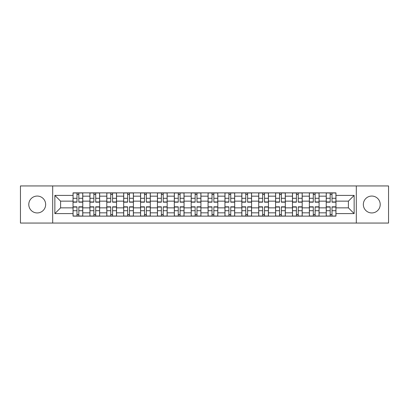 <?xml version="1.0" encoding="UTF-8"?>
<svg xmlns="http://www.w3.org/2000/svg" width="409" height="409" viewBox="0 0 409 409"><rect width="100%" height="100%" fill="white"/><g stroke="black" fill="none" stroke-linecap="round" stroke-linejoin="round"><path stroke-width="0.61" d="M371.781 196.059A8.441 8.441 0 0 0 363.34 204.5A8.441 8.441 0 0 0 371.781 212.941A8.441 8.441 0 0 0 380.217 204.5A8.441 8.441 0 0 0 371.781 196.059M37.219 196.059A8.441 8.441 0 0 0 28.783 204.5A8.441 8.441 0 0 0 37.219 212.941A8.441 8.441 0 0 0 45.66 204.5A8.441 8.441 0 0 0 37.219 196.059M356.305 223.058L388.55 223.058L388.55 185.942L20.45 185.942L20.45 223.058L356.305 223.058L356.305 185.942M89.914 216.131L89.914 196.167L82.771 196.167L82.771 216.131M82.771 196.167L82.771 192.869M89.914 196.167L89.914 192.869M99.653 192.869L99.653 216.131M106.795 216.131L106.795 192.869M116.534 192.869L116.534 216.131M123.671 216.131L123.671 192.869M133.411 192.869L133.411 216.131M140.553 216.131L140.553 192.869M150.292 192.869L150.292 216.131M157.434 216.131L157.434 192.869M167.169 192.869L167.169 216.131M174.311 216.131L174.311 192.869M184.05 192.869L184.05 216.131M191.192 216.131L191.192 192.869M200.931 192.869L200.931 216.131M208.069 216.131L208.069 192.869M217.808 192.869L217.808 216.131M224.95 216.131L224.95 192.869M234.689 192.869L234.689 216.131M241.831 216.131L241.831 192.869M251.566 192.869L251.566 216.131M258.708 216.131L258.708 192.869M268.447 192.869L268.447 216.131M275.589 216.131L275.589 192.869M285.329 192.869L285.329 216.131M292.466 216.131L292.466 192.869M302.205 192.869L302.205 216.131M309.347 216.131L309.347 192.869M319.086 192.869L319.086 216.131M326.229 216.131L326.229 192.869M326.229 207.854L319.086 207.854M309.347 207.854L302.205 207.854M292.466 207.854L285.329 207.854M275.589 207.854L268.447 207.854M258.708 207.854L251.566 207.854M241.831 207.854L234.689 207.854M224.95 207.854L217.808 207.854M208.069 207.854L200.931 207.854M191.192 207.854L184.05 207.854M174.311 207.854L167.169 207.854M157.434 207.854L150.292 207.854M140.553 207.854L133.411 207.854M123.671 207.854L116.534 207.854M106.795 207.854L99.653 207.854M89.914 207.854L82.771 207.854M326.229 201.146L319.086 201.146M309.347 201.146L302.205 201.146M292.466 201.146L285.329 201.146M275.589 201.146L268.447 201.146M258.708 201.146L251.566 201.146M241.831 201.146L234.689 201.146M224.95 201.146L217.808 201.146M208.069 201.146L200.931 201.146M191.192 201.146L184.05 201.146M174.311 201.146L167.169 201.146M157.434 201.146L150.292 201.146M140.553 201.146L133.411 201.146M123.671 201.146L116.534 201.146M106.795 201.146L99.653 201.146M89.914 201.146L82.771 201.146M60.593 207.854L73.037 207.854L73.037 201.146L60.593 201.146L60.593 207.854L54.857 213.59L54.857 195.41L73.037 195.41L73.037 201.146M335.963 201.146L335.963 207.854L348.407 207.854L348.407 201.146L335.963 201.146L335.963 192.869L73.037 192.869L73.037 195.41M335.963 195.41L354.143 195.41L354.143 213.59L335.963 213.59L335.963 207.854M73.037 207.854L73.037 216.131L335.963 216.131L335.963 213.59M73.037 213.59L54.857 213.59M52.695 223.058L52.695 185.942M78.825 214.51L76.984 214.51M76.984 194.49L78.825 194.49M95.706 214.51L93.865 214.51M93.865 194.49L95.706 194.49M112.582 214.51L110.742 214.51M110.742 194.49L112.582 194.49M129.464 214.51L127.623 214.51M127.623 194.49L129.464 194.49M146.34 214.51L144.505 214.51M144.505 194.49L146.34 194.49M163.222 214.51L161.381 214.51M161.381 194.49L163.222 194.49M180.103 214.51L178.263 214.51M178.263 194.49L180.103 194.49M196.98 214.51L195.139 214.51M195.139 194.49L196.98 194.49M213.861 214.51L212.02 214.51M212.02 194.49L213.861 194.49M230.737 214.51L228.897 214.51M228.897 194.49L230.737 194.49M247.619 214.51L245.778 214.51M245.778 194.49L247.619 194.49M264.495 214.51L262.66 214.51M262.66 194.49L264.495 194.49M281.377 214.51L279.536 214.51M279.536 194.49L281.377 194.49M298.258 214.51L296.418 214.51M296.418 194.49L298.258 194.49M315.135 214.51L313.294 214.51M313.294 194.49L315.135 194.49M332.016 214.51L330.175 214.51M330.175 194.49L332.016 194.49M54.857 195.41L60.593 201.146M348.407 207.854L354.143 213.59M348.407 201.146L354.143 195.41M78.825 202.174L78.825 192.976L82.72 192.976L82.72 202.174L78.825 202.174M76.984 194.382L78.825 194.382M76.984 192.976L73.088 192.976L73.088 202.174L76.984 202.174L76.984 192.976L78.825 192.976M76.984 206.826L76.984 216.024L73.088 216.024L73.088 206.826L76.984 206.826M78.825 214.618L76.984 214.618M78.825 216.024L82.72 216.024L82.72 206.826L78.825 206.826L78.825 216.024L76.984 216.024M95.706 202.174L95.706 192.976L99.597 192.976L99.597 202.174L95.706 202.174M93.865 194.382L95.706 194.382M93.865 192.976L89.97 192.976L89.97 202.174L93.865 202.174L93.865 192.976L95.706 192.976M112.582 202.174L112.582 192.976L116.478 192.976L116.478 202.174L112.582 202.174M110.742 194.382L112.582 194.382M110.742 192.976L106.846 192.976L106.846 202.174L110.742 202.174L110.742 192.976L112.582 192.976M93.865 206.826L93.865 216.024L89.97 216.024L89.97 206.826L93.865 206.826M95.706 214.618L93.865 214.618M95.706 216.024L99.597 216.024L99.597 206.826L95.706 206.826L95.706 216.024L93.865 216.024M110.742 206.826L110.742 216.024L106.846 216.024L106.846 206.826L110.742 206.826M112.582 214.618L110.742 214.618M112.582 216.024L116.478 216.024L116.478 206.826L112.582 206.826L112.582 216.024L110.742 216.024M129.464 202.174L129.464 192.976L133.36 192.976L133.36 202.174L129.464 202.174M127.623 194.382L129.464 194.382M127.623 192.976L123.728 192.976L123.728 202.174L127.623 202.174L127.623 192.976L129.464 192.976M146.34 202.174L146.34 192.976L150.236 192.976L150.236 202.174L146.34 202.174M144.505 194.382L146.34 194.382M144.505 192.976L140.609 192.976L140.609 202.174L144.505 202.174L144.505 192.976L146.34 192.976M163.222 202.174L163.222 192.976L167.117 192.976L167.117 202.174L163.222 202.174M161.381 194.382L163.222 194.382M161.381 192.976L157.485 192.976L157.485 202.174L161.381 202.174L161.381 192.976L163.222 192.976M127.623 206.826L127.623 216.024L123.728 216.024L123.728 206.826L127.623 206.826M129.464 214.618L127.623 214.618M129.464 216.024L133.36 216.024L133.36 206.826L129.464 206.826L129.464 216.024L127.623 216.024M144.505 206.826L144.505 216.024L140.609 216.024L140.609 206.826L144.505 206.826M146.34 214.618L144.505 214.618M146.34 216.024L150.236 216.024L150.236 206.826L146.34 206.826L146.34 216.024L144.505 216.024M161.381 206.826L161.381 216.024L157.485 216.024L157.485 206.826L161.381 206.826M163.222 214.618L161.381 214.618M163.222 216.024L167.117 216.024L167.117 206.826L163.222 206.826L163.222 216.024L161.381 216.024M180.103 202.174L180.103 192.976L183.994 192.976L183.994 202.174L180.103 202.174M178.263 194.382L180.103 194.382M178.263 192.976L174.367 192.976L174.367 202.174L178.263 202.174L178.263 192.976L180.103 192.976M178.263 206.826L178.263 216.024L174.367 216.024L174.367 206.826L178.263 206.826M180.103 214.618L178.263 214.618M180.103 216.024L183.994 216.024L183.994 206.826L180.103 206.826L180.103 216.024L178.263 216.024M196.98 202.174L196.98 192.976L200.875 192.976L200.875 202.174L196.98 202.174M195.139 194.382L196.98 194.382M195.139 192.976L191.243 192.976L191.243 202.174L195.139 202.174L195.139 192.976L196.98 192.976M195.139 206.826L195.139 216.024L191.243 216.024L191.243 206.826L195.139 206.826M196.98 214.618L195.139 214.618M196.98 216.024L200.875 216.024L200.875 206.826L196.98 206.826L196.98 216.024L195.139 216.024M213.861 202.174L213.861 192.976L217.757 192.976L217.757 202.174L213.861 202.174M212.02 194.382L213.861 194.382M212.02 192.976L208.125 192.976L208.125 202.174L212.02 202.174L212.02 192.976L213.861 192.976M212.02 206.826L212.02 216.024L208.125 216.024L208.125 206.826L212.02 206.826M213.861 214.618L212.02 214.618M213.861 216.024L217.757 216.024L217.757 206.826L213.861 206.826L213.861 216.024L212.02 216.024M230.737 202.174L230.737 192.976L234.633 192.976L234.633 202.174L230.737 202.174M228.897 194.382L230.737 194.382M228.897 192.976L225.006 192.976L225.006 202.174L228.897 202.174L228.897 192.976L230.737 192.976M228.897 206.826L228.897 216.024L225.006 216.024L225.006 206.826L228.897 206.826M230.737 214.618L228.897 214.618M230.737 216.024L234.633 216.024L234.633 206.826L230.737 206.826L230.737 216.024L228.897 216.024M247.619 202.174L247.619 192.976L251.515 192.976L251.515 202.174L247.619 202.174M245.778 194.382L247.619 194.382M245.778 192.976L241.883 192.976L241.883 202.174L245.778 202.174L245.778 192.976L247.619 192.976M264.495 202.174L264.495 192.976L268.391 192.976L268.391 202.174L264.495 202.174M262.66 194.382L264.495 194.382M262.66 192.976L258.764 192.976L258.764 202.174L262.66 202.174L262.66 192.976L264.495 192.976M281.377 202.174L281.377 192.976L285.272 192.976L285.272 202.174L281.377 202.174M279.536 194.382L281.377 194.382M279.536 192.976L275.64 192.976L275.64 202.174L279.536 202.174L279.536 192.976L281.377 192.976M298.258 202.174L298.258 192.976L302.154 192.976L302.154 202.174L298.258 202.174M296.418 194.382L298.258 194.382M296.418 192.976L292.522 192.976L292.522 202.174L296.418 202.174L296.418 192.976L298.258 192.976M315.135 202.174L315.135 192.976L319.03 192.976L319.03 202.174L315.135 202.174M313.294 194.382L315.135 194.382M313.294 192.976L309.403 192.976L309.403 202.174L313.294 202.174L313.294 192.976L315.135 192.976M332.016 202.174L332.016 192.976L335.912 192.976L335.912 202.174L332.016 202.174M330.175 194.382L332.016 194.382M330.175 192.976L326.28 192.976L326.28 202.174L330.175 202.174L330.175 192.976L332.016 192.976M245.778 206.826L245.778 216.024L241.883 216.024L241.883 206.826L245.778 206.826M247.619 214.618L245.778 214.618M247.619 216.024L251.515 216.024L251.515 206.826L247.619 206.826L247.619 216.024L245.778 216.024M262.66 206.826L262.66 216.024L258.764 216.024L258.764 206.826L262.66 206.826M264.495 214.618L262.66 214.618M264.495 216.024L268.391 216.024L268.391 206.826L264.495 206.826L264.495 216.024L262.66 216.024M279.536 206.826L279.536 216.024L275.64 216.024L275.64 206.826L279.536 206.826M281.377 214.618L279.536 214.618M281.377 216.024L285.272 216.024L285.272 206.826L281.377 206.826L281.377 216.024L279.536 216.024M296.418 206.826L296.418 216.024L292.522 216.024L292.522 206.826L296.418 206.826M298.258 214.618L296.418 214.618M298.258 216.024L302.154 216.024L302.154 206.826L298.258 206.826L298.258 216.024L296.418 216.024M313.294 206.826L313.294 216.024L309.403 216.024L309.403 206.826L313.294 206.826M315.135 214.618L313.294 214.618M315.135 216.024L319.03 216.024L319.03 206.826L315.135 206.826L315.135 216.024L313.294 216.024M330.175 206.826L330.175 216.024L326.28 216.024L326.28 206.826L330.175 206.826M332.016 214.618L330.175 214.618M332.016 216.024L335.912 216.024L335.912 206.826L332.016 206.826L332.016 216.024L330.175 216.024M309.347 196.167L302.205 196.167M292.466 196.167L285.329 196.167M275.589 196.167L268.447 196.167M258.708 196.167L251.566 196.167M241.831 196.167L234.689 196.167M224.95 196.167L217.808 196.167M208.069 196.167L200.931 196.167M191.192 196.167L184.05 196.167M174.311 196.167L167.169 196.167M157.434 196.167L150.292 196.167M140.553 196.167L133.411 196.167M123.671 196.167L116.534 196.167M106.795 196.167L99.653 196.167M326.229 196.167L319.086 196.167M309.347 212.833L302.205 212.833M292.466 212.833L285.329 212.833M275.589 212.833L268.447 212.833M258.708 212.833L251.566 212.833M241.831 212.833L234.689 212.833M224.95 212.833L217.808 212.833M208.069 212.833L200.931 212.833M191.192 212.833L184.05 212.833M174.311 212.833L167.169 212.833M157.434 212.833L150.292 212.833M140.553 212.833L133.411 212.833M123.671 212.833L116.534 212.833M106.795 212.833L99.653 212.833M89.914 212.833L82.771 212.833M326.229 212.833L319.086 212.833M78.825 201.944L82.72 201.944M78.825 198.293L82.72 198.293M73.088 201.944L76.984 201.944M73.088 198.293L76.984 198.293M76.984 207.056L73.088 207.056M76.984 210.707L73.088 210.707M82.72 207.056L78.825 207.056M82.72 210.707L78.825 210.707M95.706 201.944L99.597 201.944M95.706 198.293L99.597 198.293M89.97 201.944L93.865 201.944M89.97 198.293L93.865 198.293M112.582 201.944L116.478 201.944M112.582 198.293L116.478 198.293M106.846 201.944L110.742 201.944M106.846 198.293L110.742 198.293M93.865 207.056L89.97 207.056M93.865 210.707L89.97 210.707M99.597 207.056L95.706 207.056M99.597 210.707L95.706 210.707M110.742 207.056L106.846 207.056M110.742 210.707L106.846 210.707M116.478 207.056L112.582 207.056M116.478 210.707L112.582 210.707M129.464 201.944L133.36 201.944M129.464 198.293L133.36 198.293M123.728 201.944L127.623 201.944M123.728 198.293L127.623 198.293M146.34 201.944L150.236 201.944M146.34 198.293L150.236 198.293M140.609 201.944L144.505 201.944M140.609 198.293L144.505 198.293M163.222 201.944L167.117 201.944M163.222 198.293L167.117 198.293M157.485 201.944L161.381 201.944M157.485 198.293L161.381 198.293M127.623 207.056L123.728 207.056M127.623 210.707L123.728 210.707M133.36 207.056L129.464 207.056M133.36 210.707L129.464 210.707M144.505 207.056L140.609 207.056M144.505 210.707L140.609 210.707M150.236 207.056L146.34 207.056M150.236 210.707L146.34 210.707M161.381 207.056L157.485 207.056M161.381 210.707L157.485 210.707M167.117 207.056L163.222 207.056M167.117 210.707L163.222 210.707M180.103 201.944L183.994 201.944M180.103 198.293L183.994 198.293M174.367 201.944L178.263 201.944M174.367 198.293L178.263 198.293M178.263 207.056L174.367 207.056M178.263 210.707L174.367 210.707M183.994 207.056L180.103 207.056M183.994 210.707L180.103 210.707M196.98 201.944L200.875 201.944M196.98 198.293L200.875 198.293M191.243 201.944L195.139 201.944M191.243 198.293L195.139 198.293M195.139 207.056L191.243 207.056M195.139 210.707L191.243 210.707M200.875 207.056L196.98 207.056M200.875 210.707L196.98 210.707M213.861 201.944L217.757 201.944M213.861 198.293L217.757 198.293M208.125 201.944L212.02 201.944M208.125 198.293L212.02 198.293M212.02 207.056L208.125 207.056M212.02 210.707L208.125 210.707M217.757 207.056L213.861 207.056M217.757 210.707L213.861 210.707M230.737 201.944L234.633 201.944M230.737 198.293L234.633 198.293M225.006 201.944L228.897 201.944M225.006 198.293L228.897 198.293M228.897 207.056L225.006 207.056M228.897 210.707L225.006 210.707M234.633 207.056L230.737 207.056M234.633 210.707L230.737 210.707M247.619 201.944L251.515 201.944M247.619 198.293L251.515 198.293M241.883 201.944L245.778 201.944M241.883 198.293L245.778 198.293M264.495 201.944L268.391 201.944M264.495 198.293L268.391 198.293M258.764 201.944L262.66 201.944M258.764 198.293L262.66 198.293M281.377 201.944L285.272 201.944M281.377 198.293L285.272 198.293M275.64 201.944L279.536 201.944M275.64 198.293L279.536 198.293M298.258 201.944L302.154 201.944M298.258 198.293L302.154 198.293M292.522 201.944L296.418 201.944M292.522 198.293L296.418 198.293M315.135 201.944L319.03 201.944M315.135 198.293L319.03 198.293M309.403 201.944L313.294 201.944M309.403 198.293L313.294 198.293M332.016 201.944L335.912 201.944M332.016 198.293L335.912 198.293M326.28 201.944L330.175 201.944M326.28 198.293L330.175 198.293M245.778 207.056L241.883 207.056M245.778 210.707L241.883 210.707M251.515 207.056L247.619 207.056M251.515 210.707L247.619 210.707M262.66 207.056L258.764 207.056M262.66 210.707L258.764 210.707M268.391 207.056L264.495 207.056M268.391 210.707L264.495 210.707M279.536 207.056L275.64 207.056M279.536 210.707L275.64 210.707M285.272 207.056L281.377 207.056M285.272 210.707L281.377 210.707M296.418 207.056L292.522 207.056M296.418 210.707L292.522 210.707M302.154 207.056L298.258 207.056M302.154 210.707L298.258 210.707M313.294 207.056L309.403 207.056M313.294 210.707L309.403 210.707M319.03 207.056L315.135 207.056M319.03 210.707L315.135 210.707M330.175 207.056L326.28 207.056M330.175 210.707L326.28 210.707M335.912 207.056L332.016 207.056M335.912 210.707L332.016 210.707"/></g></svg>

